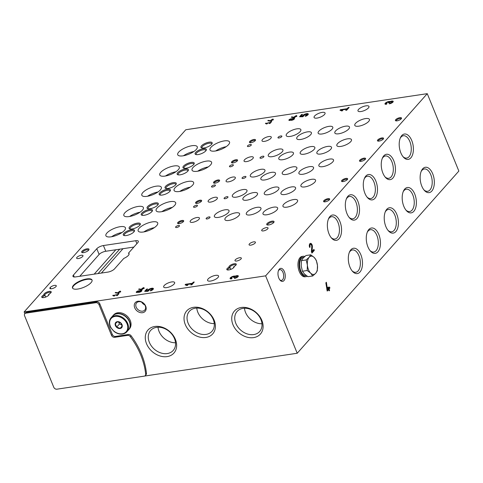 <?xml version="1.0" encoding="UTF-8"?>
<svg xmlns="http://www.w3.org/2000/svg" width="483" height="483" viewBox="0 0 483 483"><rect width="100%" height="100%" fill="white"/><g stroke="black" fill="none" stroke-linecap="round" stroke-linejoin="round"><path stroke-width="0.72" d="M24.856 313.654L24.15 311.933L185.786 129.746L427.262 93.666L265.626 275.853L297.214 353.254L144.562 376.064M427.262 93.666L458.85 171.067L297.214 353.254M278.812 278.045A6.593 3.556 -98.5 0 1 278.613 270.214A6.593 3.556 -98.5 0 1 283.509 270.027A6.593 3.556 -98.5 0 1 284.849 278.969A6.593 3.556 -98.5 0 1 280.11 280.218A6.593 3.556 -98.5 0 1 278.812 278.045M349.946 267.075A12.824 6.925 -98.5 0 1 349.559 251.848A12.824 6.925 -98.5 0 1 359.086 251.48A12.824 6.925 -98.5 0 1 361.689 268.874A12.824 6.925 -98.5 0 1 352.469 271.313A12.824 6.925 -98.5 0 1 349.946 267.075M421.78 186.106A12.824 6.925 -98.5 0 1 421.393 170.873A12.824 6.925 -98.5 0 1 430.927 170.511A12.824 6.925 -98.5 0 1 433.523 187.905A12.824 6.925 -98.5 0 1 424.303 190.338A12.824 6.925 -98.5 0 1 421.78 186.106M403.824 206.35A12.824 6.925 -98.5 0 1 403.438 191.117A12.824 6.925 -98.5 0 1 412.965 190.749A12.824 6.925 -98.5 0 1 415.567 208.149A12.824 6.925 -98.5 0 1 406.348 210.582A12.824 6.925 -98.5 0 1 403.824 206.35M385.863 226.593A12.824 6.925 -98.5 0 1 385.476 211.361A12.824 6.925 -98.5 0 1 395.003 210.993A12.824 6.925 -98.5 0 1 397.606 228.393A12.824 6.925 -98.5 0 1 388.386 230.826A12.824 6.925 -98.5 0 1 385.863 226.593M367.901 246.831A12.824 6.925 -98.5 0 1 367.521 231.605A12.824 6.925 -98.5 0 1 377.048 231.236A12.824 6.925 -98.5 0 1 379.644 248.636A12.824 6.925 -98.5 0 1 370.425 251.069A12.824 6.925 -98.5 0 1 367.901 246.831M329.008 233.838A12.824 6.925 -98.5 0 1 328.621 218.606A12.824 6.925 -98.5 0 1 338.148 218.244A12.824 6.925 -98.5 0 1 340.75 235.638A12.824 6.925 -98.5 0 1 331.531 238.077A12.824 6.925 -98.5 0 1 329.008 233.838M400.842 152.869A12.824 6.925 -98.5 0 1 400.455 137.637A12.824 6.925 -98.5 0 1 409.989 137.269A12.824 6.925 -98.5 0 1 412.585 154.669A12.824 6.925 -98.5 0 1 403.365 157.102A12.824 6.925 -98.5 0 1 400.842 152.869M382.886 173.113A12.824 6.925 -98.5 0 1 382.5 157.881A12.824 6.925 -98.5 0 1 392.027 157.512A12.824 6.925 -98.5 0 1 394.623 174.912A12.824 6.925 -98.5 0 1 385.404 177.346A12.824 6.925 -98.5 0 1 382.886 173.113M364.925 193.351A12.824 6.925 -98.5 0 1 364.538 178.124A12.824 6.925 -98.5 0 1 374.065 177.756A12.824 6.925 -98.5 0 1 376.668 195.156A12.824 6.925 -98.5 0 1 367.448 197.589A12.824 6.925 -98.5 0 1 364.925 193.351M346.963 213.595A12.824 6.925 -98.5 0 1 346.577 198.368A12.824 6.925 -98.5 0 1 356.11 198A12.824 6.925 -98.5 0 1 358.706 215.394A12.824 6.925 -98.5 0 1 349.487 217.833A12.824 6.925 -98.5 0 1 346.963 213.595M309.663 247.465L310.158 246.91A1.636 0.881 -98.5 0 1 310.611 244.507A1.636 0.881 -98.5 0 1 311.752 246.626L311.39 251.685L311.952 253.062L314.324 250.387L313.914 249.385L312.066 251.468L312.386 246.976A2.789 1.509 -98.5 0 0 310.442 243.366A2.789 1.509 -98.5 0 0 309.663 247.465M329.521 287.011L328.657 287.989L328.247 286.987L327.752 287.542L328.162 288.544L327.408 289.395L326.387 282.247L325.844 282.857L327.214 291.08L328.573 289.546L329.116 290.887L329.611 290.331L329.062 288.991L329.931 288.013L329.521 287.011M301.652 184.101A7.909 2.741 -22.2 0 0 300.915 186.106A7.909 2.741 -22.2 0 0 309.277 185.653A7.909 2.741 -22.2 0 0 315.562 180.129A7.909 2.741 -22.2 0 0 309.464 179.791A7.909 2.741 -22.2 0 0 301.652 184.101M319.613 163.858A7.909 2.741 -22.2 0 0 318.877 165.862A7.909 2.741 -22.2 0 0 327.233 165.409A7.909 2.741 -22.2 0 0 333.524 159.885A7.909 2.741 -22.2 0 0 327.42 159.553A7.909 2.741 -22.2 0 0 319.613 163.858M337.575 143.614A7.909 2.741 -22.2 0 0 336.832 145.618A7.909 2.741 -22.2 0 0 345.194 145.166A7.909 2.741 -22.2 0 0 351.479 139.641A7.909 2.741 -22.2 0 0 345.381 139.309A7.909 2.741 -22.2 0 0 337.575 143.614M355.53 123.37A7.909 2.741 -22.2 0 0 354.794 125.375A7.909 2.741 -22.2 0 0 363.156 124.922A7.909 2.741 -22.2 0 0 369.441 119.398A7.909 2.741 -22.2 0 0 363.343 119.066A7.909 2.741 -22.2 0 0 355.53 123.37M283.696 204.345A7.909 2.741 -22.2 0 0 282.953 206.35A7.909 2.741 -22.2 0 0 291.315 205.897A7.909 2.741 -22.2 0 0 297.6 200.373A7.909 2.741 -22.2 0 0 291.503 200.034A7.909 2.741 -22.2 0 0 283.696 204.345M233.072 194.347A7.909 2.741 -22.2 0 0 232.335 196.352A7.909 2.741 -22.2 0 0 240.697 195.899A7.909 2.741 -22.2 0 0 246.982 190.374A7.909 2.741 -22.2 0 0 240.884 190.042A7.909 2.741 -22.2 0 0 233.072 194.347M251.033 174.103A7.909 2.741 -22.2 0 0 250.297 176.108A7.909 2.741 -22.2 0 0 258.653 175.655A7.909 2.741 -22.2 0 0 264.944 170.131A7.909 2.741 -22.2 0 0 258.84 169.799A7.909 2.741 -22.2 0 0 251.033 174.103M268.995 153.86A7.909 2.741 -22.2 0 0 268.252 155.864A7.909 2.741 -22.2 0 0 276.614 155.411A7.909 2.741 -22.2 0 0 282.899 149.887A7.909 2.741 -22.2 0 0 276.801 149.555A7.909 2.741 -22.2 0 0 268.995 153.86M286.95 133.616A7.909 2.741 -22.2 0 0 286.214 135.62A7.909 2.741 -22.2 0 0 294.576 135.168A7.909 2.741 -22.2 0 0 300.861 129.643A7.909 2.741 -22.2 0 0 294.763 129.311A7.909 2.741 -22.2 0 0 286.95 133.616M215.116 214.591A7.909 2.741 -22.2 0 0 214.374 216.595A7.909 2.741 -22.2 0 0 222.735 216.143A7.909 2.741 -22.2 0 0 229.02 210.618A7.909 2.741 -22.2 0 0 222.923 210.28A7.909 2.741 -22.2 0 0 215.116 214.591M281.68 191.691A7.909 2.741 -22.2 0 0 280.943 193.695A7.909 2.741 -22.2 0 0 289.305 193.248A7.909 2.741 -22.2 0 0 295.59 187.718A7.909 2.741 -22.2 0 0 289.492 187.386A7.909 2.741 -22.2 0 0 281.68 191.691M299.641 171.447A7.909 2.741 -22.2 0 0 298.905 173.451A7.909 2.741 -22.2 0 0 307.26 173.005A7.909 2.741 -22.2 0 0 313.552 167.474A7.909 2.741 -22.2 0 0 307.448 167.142A7.909 2.741 -22.2 0 0 299.641 171.447M317.603 151.209A7.909 2.741 -22.2 0 0 316.86 153.214A7.909 2.741 -22.2 0 0 325.222 152.761A7.909 2.741 -22.2 0 0 331.507 147.237A7.909 2.741 -22.2 0 0 325.409 146.898A7.909 2.741 -22.2 0 0 317.603 151.209M335.558 130.965A7.909 2.741 -22.2 0 0 334.822 132.97A7.909 2.741 -22.2 0 0 343.184 132.517A7.909 2.741 -22.2 0 0 349.469 126.993A7.909 2.741 -22.2 0 0 343.371 126.661A7.909 2.741 -22.2 0 0 335.558 130.965M263.724 211.934A7.909 2.741 -22.2 0 0 262.981 213.939A7.909 2.741 -22.2 0 0 271.343 213.492A7.909 2.741 -22.2 0 0 277.634 207.962A7.909 2.741 -22.2 0 0 271.531 207.63A7.909 2.741 -22.2 0 0 263.724 211.934M243.613 197.378A7.909 2.741 -22.2 0 0 242.877 199.382A7.909 2.741 -22.2 0 0 251.238 198.936A7.909 2.741 -22.2 0 0 257.524 193.405A7.909 2.741 -22.2 0 0 251.426 193.073A7.909 2.741 -22.2 0 0 243.613 197.378M261.575 177.134A7.909 2.741 -22.2 0 0 260.838 179.139A7.909 2.741 -22.2 0 0 269.194 178.692A7.909 2.741 -22.2 0 0 275.485 173.162A7.909 2.741 -22.2 0 0 269.381 172.829A7.909 2.741 -22.2 0 0 261.575 177.134M279.536 156.89A7.909 2.741 -22.2 0 0 278.794 158.901A7.909 2.741 -22.2 0 0 287.156 158.448A7.909 2.741 -22.2 0 0 293.447 152.918A7.909 2.741 -22.2 0 0 287.343 152.586A7.909 2.741 -22.2 0 0 279.536 156.89M297.492 136.653A7.909 2.741 -22.2 0 0 296.755 138.657A7.909 2.741 -22.2 0 0 305.117 138.204A7.909 2.741 -22.2 0 0 311.402 132.68A7.909 2.741 -22.2 0 0 305.304 132.342A7.909 2.741 -22.2 0 0 297.492 136.653M225.658 217.622A7.909 2.741 -22.2 0 0 224.921 219.626A7.909 2.741 -22.2 0 0 233.277 219.179A7.909 2.741 -22.2 0 0 239.568 213.649A7.909 2.741 -22.2 0 0 233.464 213.317A7.909 2.741 -22.2 0 0 225.658 217.622M193.743 206.519A2.107 0.731 -22.2 0 0 193.55 207.056A2.107 0.731 -22.2 0 0 195.778 206.935A2.107 0.731 -22.2 0 0 197.456 205.462A2.107 0.731 -22.2 0 0 195.826 205.372A2.107 0.731 -22.2 0 0 193.743 206.519M211.705 186.275A2.107 0.731 -22.2 0 0 211.506 186.812A2.107 0.731 -22.2 0 0 213.74 186.692A2.107 0.731 -22.2 0 0 215.412 185.218A2.107 0.731 -22.2 0 0 213.788 185.128A2.107 0.731 -22.2 0 0 211.705 186.275M229.666 166.031A2.107 0.731 -22.2 0 0 229.467 166.569A2.107 0.731 -22.2 0 0 231.695 166.448A2.107 0.731 -22.2 0 0 233.374 164.975A2.107 0.731 -22.2 0 0 231.749 164.884A2.107 0.731 -22.2 0 0 229.666 166.031M247.622 145.794A2.107 0.731 -22.2 0 0 247.429 146.325A2.107 0.731 -22.2 0 0 249.657 146.204A2.107 0.731 -22.2 0 0 251.335 144.731A2.107 0.731 -22.2 0 0 249.705 144.64A2.107 0.731 -22.2 0 0 247.622 145.794M175.788 226.762A2.107 0.731 -22.2 0 0 175.589 227.3A2.107 0.731 -22.2 0 0 177.816 227.179A2.107 0.731 -22.2 0 0 179.495 225.706A2.107 0.731 -22.2 0 0 177.871 225.615A2.107 0.731 -22.2 0 0 175.788 226.762M224.281 197.964A2.107 0.731 -22.2 0 0 224.088 198.495A2.107 0.731 -22.2 0 0 226.316 198.38A2.107 0.731 -22.2 0 0 227.994 196.901A2.107 0.731 -22.2 0 0 226.364 196.816A2.107 0.731 -22.2 0 0 224.281 197.964M242.243 177.72A2.107 0.731 -22.2 0 0 242.049 178.257A2.107 0.731 -22.2 0 0 244.277 178.136A2.107 0.731 -22.2 0 0 245.95 176.663A2.107 0.731 -22.2 0 0 244.326 176.573A2.107 0.731 -22.2 0 0 242.243 177.72M260.204 157.476A2.107 0.731 -22.2 0 0 260.005 158.013A2.107 0.731 -22.2 0 0 262.233 157.893A2.107 0.731 -22.2 0 0 263.911 156.42A2.107 0.731 -22.2 0 0 262.287 156.329A2.107 0.731 -22.2 0 0 260.204 157.476M278.16 137.232A2.107 0.731 -22.2 0 0 277.966 137.77A2.107 0.731 -22.2 0 0 280.194 137.649A2.107 0.731 -22.2 0 0 281.873 136.176A2.107 0.731 -22.2 0 0 280.243 136.085A2.107 0.731 -22.2 0 0 278.16 137.232M206.326 218.207A2.107 0.731 -22.2 0 0 206.126 218.739A2.107 0.731 -22.2 0 0 208.354 218.618A2.107 0.731 -22.2 0 0 210.033 217.145A2.107 0.731 -22.2 0 0 208.408 217.06A2.107 0.731 -22.2 0 0 206.326 218.207M208.59 200.306A5.011 1.739 -22.2 0 0 208.119 201.58A5.011 1.739 -22.2 0 0 213.414 201.29A5.011 1.739 -22.2 0 0 217.398 197.795A5.011 1.739 -22.2 0 0 213.534 197.583A5.011 1.739 -22.2 0 0 208.59 200.306M226.545 180.062A5.011 1.739 -22.2 0 0 226.08 181.336A5.011 1.739 -22.2 0 0 231.375 181.047A5.011 1.739 -22.2 0 0 235.354 177.551A5.011 1.739 -22.2 0 0 231.49 177.339A5.011 1.739 -22.2 0 0 226.545 180.062M244.507 159.825A5.011 1.739 -22.2 0 0 244.042 161.093A5.011 1.739 -22.2 0 0 249.337 160.809A5.011 1.739 -22.2 0 0 253.315 157.307A5.011 1.739 -22.2 0 0 249.451 157.096A5.011 1.739 -22.2 0 0 244.507 159.825M262.468 139.581A5.011 1.739 -22.2 0 0 261.997 140.849A5.011 1.739 -22.2 0 0 267.292 140.565A5.011 1.739 -22.2 0 0 271.277 137.063A5.011 1.739 -22.2 0 0 267.413 136.852A5.011 1.739 -22.2 0 0 262.468 139.581M190.628 220.55A5.011 1.739 -22.2 0 0 190.163 221.818A5.011 1.739 -22.2 0 0 195.458 221.534A5.011 1.739 -22.2 0 0 199.437 218.032A5.011 1.739 -22.2 0 0 195.573 217.821A5.011 1.739 -22.2 0 0 190.628 220.55M265.004 191.878A7.909 2.741 -22.2 0 0 264.267 193.882A7.909 2.741 -22.2 0 0 272.629 193.435A7.909 2.741 -22.2 0 0 278.914 187.905A7.909 2.741 -22.2 0 0 272.817 187.573A7.909 2.741 -22.2 0 0 265.004 191.878M282.966 171.634A7.909 2.741 -22.2 0 0 282.229 173.639A7.909 2.741 -22.2 0 0 290.585 173.192A7.909 2.741 -22.2 0 0 296.876 167.661A7.909 2.741 -22.2 0 0 290.772 167.329A7.909 2.741 -22.2 0 0 282.966 171.634M300.927 151.39A7.909 2.741 -22.2 0 0 300.185 153.401A7.909 2.741 -22.2 0 0 308.546 152.948A7.909 2.741 -22.2 0 0 314.831 147.418A7.909 2.741 -22.2 0 0 308.734 147.086A7.909 2.741 -22.2 0 0 300.927 151.39M318.883 131.153A7.909 2.741 -22.2 0 0 318.146 133.157A7.909 2.741 -22.2 0 0 326.508 132.704A7.909 2.741 -22.2 0 0 332.793 127.18A7.909 2.741 -22.2 0 0 326.695 126.842A7.909 2.741 -22.2 0 0 318.883 131.153M247.048 212.122A7.909 2.741 -22.2 0 0 246.306 214.126A7.909 2.741 -22.2 0 0 254.668 213.673A7.909 2.741 -22.2 0 0 260.959 208.149A7.909 2.741 -22.2 0 0 254.855 207.817A7.909 2.741 -22.2 0 0 247.048 212.122M390.077 101.551A2.886 1.002 157.8 0 0 386.865 102.13A2.886 1.002 157.8 0 0 384.981 103.966A2.886 1.002 157.8 0 0 386.424 104.262L386.998 103.616A1.54 0.531 157.8 0 1 386.231 103.459A1.54 0.531 157.8 0 1 386.817 102.704A1.54 0.531 157.8 0 1 388.308 102.136A1.153 0.398 157.8 0 1 388.887 102.257A1.153 0.398 157.8 0 1 388.779 102.547L388.453 102.915L389.739 102.408A1.153 0.398 157.8 0 1 391.194 101.708A1.54 0.531 157.8 0 1 391.967 101.865A1.54 0.531 157.8 0 1 391.375 102.619A1.54 0.531 157.8 0 1 389.884 103.187L389.31 103.833A2.886 1.002 157.8 0 0 392.105 102.764A2.886 1.002 157.8 0 0 393.21 101.358A2.886 1.002 157.8 0 0 390.077 101.551L390.27 102.022M296.568 116.488L296.906 116.107L296.031 116.234L296.622 115.564L294.715 116.433L294.376 116.814L295.035 116.717L294.515 117.297L291.678 116.85L291.303 117.272L294.286 117.737L295.693 116.614L296.568 116.488M290.669 120.152A1.715 0.592 157.8 0 1 288.894 120.237A1.715 0.592 157.8 0 1 289.969 119.168A1.715 0.592 157.8 0 1 291.883 118.788A2.107 0.731 157.8 0 1 294.521 118.48A2.107 0.731 157.8 0 1 292.97 119.899A2.107 0.731 157.8 0 1 290.669 120.152M269.997 123.473L271.675 121.577L270.347 122.434L265.402 123.503L266.701 124.016L267.238 123.714L266.338 123.358L270.009 122.815L269.339 123.57L269.997 123.473M235.179 276.149A2.886 1.002 157.8 0 0 231.961 276.729A2.886 1.002 157.8 0 0 230.083 278.564A2.886 1.002 157.8 0 0 231.526 278.86L232.1 278.214A1.54 0.531 157.8 0 1 231.327 278.057A1.54 0.531 157.8 0 1 231.918 277.302A1.54 0.531 157.8 0 1 233.41 276.735A1.153 0.398 157.8 0 1 233.989 276.85A1.153 0.398 157.8 0 1 233.881 277.145L233.549 277.514L234.515 277.369L234.841 277A1.153 0.398 157.8 0 1 236.296 276.3A1.54 0.531 157.8 0 1 237.062 276.457A1.54 0.531 157.8 0 1 236.477 277.212A1.54 0.531 157.8 0 1 234.986 277.779L234.412 278.425A2.886 1.002 157.8 0 0 237.207 277.363A2.886 1.002 157.8 0 0 238.312 275.95A2.886 1.002 157.8 0 0 235.179 276.149L235.372 276.614M143.916 288.55L144.254 288.17L143.373 288.303L143.97 287.633L143.312 287.729L142.056 288.496L141.718 288.876L142.376 288.78L141.863 289.359L139.019 288.919L138.651 289.335L142.105 289.734L143.034 288.683L143.916 288.55M138.011 292.221A1.715 0.592 157.8 0 1 136.242 292.3A1.715 0.592 157.8 0 1 137.317 291.231A1.715 0.592 157.8 0 1 139.225 290.851A2.107 0.731 157.8 0 1 141.869 290.549A2.107 0.731 157.8 0 1 140.318 291.967A2.107 0.731 157.8 0 1 138.011 292.221M117.339 295.542L119.023 293.64L117.689 294.497L112.744 295.566L114.048 296.085L114.58 295.783L113.686 295.427L117.357 294.878L116.681 295.638L117.339 295.542M345.985 178.408A3.296 1.141 -22.2 0 0 342.356 179.93A3.296 1.141 -22.2 0 0 341.91 181.536A3.296 1.141 -22.2 0 0 345.013 181.047A3.296 1.141 -22.2 0 0 347.579 179.223A3.296 1.141 -22.2 0 0 345.985 178.408M363.947 158.164A3.296 1.141 -22.2 0 0 360.312 159.686A3.296 1.141 -22.2 0 0 359.865 161.298A3.296 1.141 -22.2 0 0 362.975 160.803A3.296 1.141 -22.2 0 0 365.54 158.979A3.296 1.141 -22.2 0 0 363.947 158.164M381.908 137.921A3.296 1.141 -22.2 0 0 378.274 139.448A3.296 1.141 -22.2 0 0 377.827 141.054A3.296 1.141 -22.2 0 0 380.936 140.559A3.296 1.141 -22.2 0 0 383.496 138.736A3.296 1.141 -22.2 0 0 381.908 137.921M399.864 117.677A3.296 1.141 -22.2 0 0 396.235 119.204A3.296 1.141 -22.2 0 0 395.788 120.81A3.296 1.141 -22.2 0 0 398.892 120.321A3.296 1.141 -22.2 0 0 401.458 118.492A3.296 1.141 -22.2 0 0 399.864 117.677M328.029 198.652A3.296 1.141 -22.2 0 0 324.395 200.173A3.296 1.141 -22.2 0 0 323.948 201.779A3.296 1.141 -22.2 0 0 327.057 201.29A3.296 1.141 -22.2 0 0 329.617 199.467A3.296 1.141 -22.2 0 0 328.029 198.652M200.004 200.216A3.296 1.141 -22.2 0 0 196.37 201.743A3.296 1.141 -22.2 0 0 195.923 203.349A3.296 1.141 -22.2 0 0 199.032 202.86A3.296 1.141 -22.2 0 0 201.592 201.031A3.296 1.141 -22.2 0 0 200.004 200.216M217.96 179.978A3.296 1.141 -22.2 0 0 214.331 181.499A3.296 1.141 -22.2 0 0 213.884 183.105A3.296 1.141 -22.2 0 0 216.988 182.616A3.296 1.141 -22.2 0 0 219.554 180.793A3.296 1.141 -22.2 0 0 217.96 179.978M235.921 159.734A3.296 1.141 -22.2 0 0 232.287 161.256A3.296 1.141 -22.2 0 0 231.84 162.862A3.296 1.141 -22.2 0 0 234.949 162.373A3.296 1.141 -22.2 0 0 237.515 160.549A3.296 1.141 -22.2 0 0 235.921 159.734M253.883 139.49A3.296 1.141 -22.2 0 0 250.248 141.012A3.296 1.141 -22.2 0 0 249.802 142.618A3.296 1.141 -22.2 0 0 252.911 142.129A3.296 1.141 -22.2 0 0 255.471 140.305A3.296 1.141 -22.2 0 0 253.883 139.49M182.043 220.459A3.296 1.141 -22.2 0 0 178.408 221.987A3.296 1.141 -22.2 0 0 177.961 223.593A3.296 1.141 -22.2 0 0 181.071 223.098A3.296 1.141 -22.2 0 0 183.637 221.274A3.296 1.141 -22.2 0 0 182.043 220.459M155.254 202.896A6.062 2.101 -22.2 0 0 148.571 205.698A6.062 2.101 -22.2 0 0 147.75 208.656A6.062 2.101 -22.2 0 0 153.467 207.756A6.062 2.101 -22.2 0 0 158.183 204.4A6.062 2.101 -22.2 0 0 155.254 202.896M173.216 182.652A6.062 2.101 -22.2 0 0 166.532 185.454A6.062 2.101 -22.2 0 0 165.711 188.412A6.062 2.101 -22.2 0 0 171.429 187.513A6.062 2.101 -22.2 0 0 176.144 184.156A6.062 2.101 -22.2 0 0 173.216 182.652M191.171 162.415A6.062 2.101 -22.2 0 0 184.494 165.216A6.062 2.101 -22.2 0 0 183.667 168.169A6.062 2.101 -22.2 0 0 189.384 167.269A6.062 2.101 -22.2 0 0 194.106 163.912A6.062 2.101 -22.2 0 0 191.171 162.415M209.133 142.171A6.062 2.101 -22.2 0 0 202.449 144.972A6.062 2.101 -22.2 0 0 201.628 147.925A6.062 2.101 -22.2 0 0 207.346 147.025A6.062 2.101 -22.2 0 0 212.061 143.668A6.062 2.101 -22.2 0 0 209.133 142.171M137.293 223.14A6.062 2.101 -22.2 0 0 130.615 225.941A6.062 2.101 -22.2 0 0 129.788 228.9A6.062 2.101 -22.2 0 0 135.506 227.994A6.062 2.101 -22.2 0 0 140.227 224.643A6.062 2.101 -22.2 0 0 137.293 223.14M149.416 209.477A6.062 2.101 -22.2 0 0 142.733 212.279A6.062 2.101 -22.2 0 0 141.911 215.237A6.062 2.101 -22.2 0 0 147.629 214.331A6.062 2.101 -22.2 0 0 152.35 210.974A6.062 2.101 -22.2 0 0 149.416 209.477M167.378 189.233A6.062 2.101 -22.2 0 0 160.694 192.035A6.062 2.101 -22.2 0 0 159.873 194.993A6.062 2.101 -22.2 0 0 165.591 194.088A6.062 2.101 -22.2 0 0 170.306 190.731A6.062 2.101 -22.2 0 0 167.378 189.233M185.339 168.99A6.062 2.101 -22.2 0 0 178.656 171.791A6.062 2.101 -22.2 0 0 177.829 174.749A6.062 2.101 -22.2 0 0 183.552 173.844A6.062 2.101 -22.2 0 0 188.267 170.493A6.062 2.101 -22.2 0 0 185.339 168.99M203.295 148.746A6.062 2.101 -22.2 0 0 196.611 151.547A6.062 2.101 -22.2 0 0 195.79 154.506A6.062 2.101 -22.2 0 0 201.508 153.606A6.062 2.101 -22.2 0 0 206.229 150.249A6.062 2.101 -22.2 0 0 203.295 148.746M131.461 229.721A6.062 2.101 -22.2 0 0 124.777 232.522A6.062 2.101 -22.2 0 0 123.95 235.481A6.062 2.101 -22.2 0 0 129.673 234.575A6.062 2.101 -22.2 0 0 134.389 231.218A6.062 2.101 -22.2 0 0 131.461 229.721M157.108 207.998A10.548 3.653 -22.2 0 0 156.124 210.673A10.548 3.653 -22.2 0 0 165.355 210.775A10.548 3.653 -22.2 0 0 175.45 204.285A10.548 3.653 -22.2 0 0 175.655 202.703A10.548 3.653 -22.2 0 0 167.523 202.256A10.548 3.653 -22.2 0 0 157.108 207.998M175.069 187.754A10.548 3.653 -22.2 0 0 174.085 190.429A10.548 3.653 -22.2 0 0 183.317 190.531A10.548 3.653 -22.2 0 0 193.411 184.041A10.548 3.653 -22.2 0 0 193.617 182.459A10.548 3.653 -22.2 0 0 185.478 182.013A10.548 3.653 -22.2 0 0 175.069 187.754M193.031 167.51A10.548 3.653 -22.2 0 0 192.047 170.185A10.548 3.653 -22.2 0 0 201.278 170.294A10.548 3.653 -22.2 0 0 211.367 163.797A10.548 3.653 -22.2 0 0 211.572 162.216A10.548 3.653 -22.2 0 0 203.44 161.775A10.548 3.653 -22.2 0 0 193.031 167.51M210.986 147.273A10.548 3.653 -22.2 0 0 210.002 149.941A10.548 3.653 -22.2 0 0 219.234 150.05A10.548 3.653 -22.2 0 0 229.328 143.554A10.548 3.653 -22.2 0 0 229.534 141.972A10.548 3.653 -22.2 0 0 221.401 141.531A10.548 3.653 -22.2 0 0 210.986 147.273M139.152 228.242A10.548 3.653 -22.2 0 0 138.168 230.916A10.548 3.653 -22.2 0 0 147.4 231.019A10.548 3.653 -22.2 0 0 157.488 224.529A10.548 3.653 -22.2 0 0 157.693 222.947A10.548 3.653 -22.2 0 0 149.561 222.5A10.548 3.653 -22.2 0 0 139.152 228.242M124.837 212.822A10.548 3.653 -22.2 0 0 123.853 215.49A10.548 3.653 -22.2 0 0 134.999 214.893A10.548 3.653 -22.2 0 0 143.385 207.521A10.548 3.653 -22.2 0 0 136.327 206.796A10.548 3.653 -22.2 0 0 126.057 211.663A10.548 3.653 -22.2 0 0 124.837 212.822M142.799 192.578A10.548 3.653 -22.2 0 0 141.815 195.253A10.548 3.653 -22.2 0 0 152.96 194.649A10.548 3.653 -22.2 0 0 161.346 187.277A10.548 3.653 -22.2 0 0 154.288 186.553A10.548 3.653 -22.2 0 0 144.019 191.419A10.548 3.653 -22.2 0 0 142.799 192.578M160.761 172.334A10.548 3.653 -22.2 0 0 159.776 175.009A10.548 3.653 -22.2 0 0 170.922 174.405A10.548 3.653 -22.2 0 0 179.302 167.04A10.548 3.653 -22.2 0 0 172.244 166.309A10.548 3.653 -22.2 0 0 161.974 171.175A10.548 3.653 -22.2 0 0 160.761 172.334M178.716 152.091A10.548 3.653 -22.2 0 0 177.732 154.765A10.548 3.653 -22.2 0 0 188.877 154.162A10.548 3.653 -22.2 0 0 197.263 146.796A10.548 3.653 -22.2 0 0 190.205 146.065A10.548 3.653 -22.2 0 0 179.936 150.931A10.548 3.653 -22.2 0 0 178.716 152.091M106.882 233.066A10.548 3.653 -22.2 0 0 105.898 235.734A10.548 3.653 -22.2 0 0 117.043 235.136A10.548 3.653 -22.2 0 0 125.423 227.765A10.548 3.653 -22.2 0 0 118.371 227.04A10.548 3.653 -22.2 0 0 108.095 231.906A10.548 3.653 -22.2 0 0 106.882 233.066M164.22 285.519A5.935 2.059 -22.2 0 0 163.671 287.023A5.935 2.059 -22.2 0 0 169.938 286.685A5.935 2.059 -22.2 0 0 174.653 282.537A5.935 2.059 -22.2 0 0 171.688 281.933A5.935 2.059 -22.2 0 0 164.22 285.519M358.537 109.424A5.935 2.059 -22.2 0 0 357.981 110.927A5.935 2.059 -22.2 0 0 364.254 110.589A5.935 2.059 -22.2 0 0 368.97 106.441A5.935 2.059 -22.2 0 0 365.999 105.837A5.935 2.059 -22.2 0 0 358.537 109.424M314.632 115.98A5.935 2.059 -22.2 0 0 314.077 117.484A5.935 2.059 -22.2 0 0 320.35 117.146A5.935 2.059 -22.2 0 0 325.065 113.004A5.935 2.059 -22.2 0 0 322.095 112.394A5.935 2.059 -22.2 0 0 314.632 115.98M208.125 278.957A5.935 2.059 -22.2 0 0 207.575 280.46A5.935 2.059 -22.2 0 0 213.842 280.122A5.935 2.059 -22.2 0 0 218.558 275.98A5.935 2.059 -22.2 0 0 215.593 275.37A5.935 2.059 -22.2 0 0 208.125 278.957M43.929 294.871A3.955 1.371 157.8 0 1 47.588 291.81A3.955 1.371 157.8 0 1 51.138 292.372A3.955 1.371 157.8 0 1 49.025 294.111A3.955 1.371 157.8 0 1 49.006 294.775A3.955 1.371 157.8 0 1 45.927 296.96A3.955 1.371 157.8 0 1 42.196 297.552A3.955 1.371 157.8 0 1 43.929 294.871L45.016 295.367A3.242 1.123 157.8 0 1 44.792 295.137A3.242 1.123 157.8 0 1 47.37 292.867A3.242 1.123 157.8 0 1 50.8 292.686A3.242 1.123 157.8 0 1 50.824 292.807M228.99 267.226A3.955 1.371 157.8 0 1 232.649 264.159A3.955 1.371 157.8 0 1 236.199 264.72A3.955 1.371 157.8 0 1 234.086 266.465A3.955 1.371 157.8 0 1 234.062 267.129A3.955 1.371 157.8 0 1 230.989 269.315A3.955 1.371 157.8 0 1 227.258 269.906A3.955 1.371 157.8 0 1 228.99 267.226L230.077 267.721A3.242 1.123 157.8 0 1 229.854 267.485A3.242 1.123 157.8 0 1 232.432 265.221A3.242 1.123 157.8 0 1 235.855 265.034A3.242 1.123 157.8 0 1 235.885 265.161M83.631 252.615A3.955 1.371 157.8 0 1 82.104 252.573A3.955 1.371 157.8 0 1 84.797 249.445A3.955 1.371 157.8 0 1 88.908 249.796A3.955 1.371 157.8 0 1 83.631 252.615M268.693 224.969A3.955 1.371 157.8 0 1 267.159 224.927A3.955 1.371 157.8 0 1 269.858 221.8A3.955 1.371 157.8 0 1 273.97 222.15A3.955 1.371 157.8 0 1 268.693 224.969M235.306 259.806A3.429 1.189 -22.2 0 0 234.986 260.675A3.429 1.189 -22.2 0 0 238.608 260.482A3.429 1.189 -22.2 0 0 241.331 258.085A3.429 1.189 -22.2 0 0 238.687 257.94A3.429 1.189 -22.2 0 0 235.306 259.806M262.021 229.697A3.429 1.189 -22.2 0 0 261.701 230.566A3.429 1.189 -22.2 0 0 265.324 230.367A3.429 1.189 -22.2 0 0 268.047 227.976A3.429 1.189 -22.2 0 0 265.402 227.831A3.429 1.189 -22.2 0 0 262.021 229.697M249.391 243.927A3.429 1.189 -22.2 0 0 249.071 244.796A3.429 1.189 -22.2 0 0 252.694 244.603A3.429 1.189 -22.2 0 0 255.416 242.206A3.429 1.189 -22.2 0 0 252.778 242.061A3.429 1.189 -22.2 0 0 249.391 243.927M76.96 257.342A3.429 1.189 -22.2 0 0 76.64 258.212A3.429 1.189 -22.2 0 0 80.263 258.019A3.429 1.189 -22.2 0 0 82.985 255.622A3.429 1.189 -22.2 0 0 80.341 255.477A3.429 1.189 -22.2 0 0 76.96 257.342M50.22 287.488A3.429 1.189 -22.2 0 0 49.87 288.387A3.429 1.189 -22.2 0 0 52.544 288.52A3.429 1.189 -22.2 0 0 55.925 286.63A3.429 1.189 -22.2 0 0 56.276 285.731A3.429 1.189 -22.2 0 0 53.601 285.598A3.429 1.189 -22.2 0 0 50.22 287.488L50.751 288.786M73.482 285.296A10.548 3.653 -22.2 0 0 72.498 287.971A10.548 3.653 -22.2 0 0 83.65 287.373A10.548 3.653 -22.2 0 0 92.03 280.001A10.548 3.653 -22.2 0 0 83.897 279.56A10.548 3.653 -22.2 0 0 73.482 285.296M123.787 258.435A7.251 2.512 -22.2 0 0 129.039 253.587A7.251 2.512 -22.2 0 0 128.55 253.068L137.842 242.593A5.271 1.829 -22.2 0 0 138.331 241.259A5.271 1.829 -22.2 0 0 135.699 240.721L103.428 245.539A5.271 1.829 -22.2 0 0 96.793 248.727L73.44 275.044A5.271 1.829 -22.2 0 0 72.951 276.379A5.271 1.829 -22.2 0 0 75.59 276.916L107.86 272.098A5.271 1.829 -22.2 0 0 114.495 268.91L123.787 258.435M24.15 311.933L265.626 275.853M120.424 292.058L120.762 291.678L119.887 291.81L120.478 291.14L119.82 291.237L118.232 292.39L118.89 292.287L118.371 292.873L115.534 292.426L115.159 292.843L118.142 293.314L119.549 292.191L120.424 292.058M150.316 290.386L150.527 290.917A3.176 1.099 157.8 0 0 153.383 288.568A3.176 1.099 157.8 0 0 150.291 288.647A3.176 1.099 157.8 0 0 147.472 290.772L145.999 290.778L147.587 288.997L146.621 289.142L144.659 291.358L147.828 291.334L149.048 290.404A1.54 0.531 157.8 0 1 149.018 290.349A1.54 0.531 157.8 0 1 150.237 289.275A1.54 0.531 157.8 0 1 151.867 289.19A1.54 0.531 157.8 0 1 150.316 290.386L150.533 290.917M191.811 284.789L194.269 282.024L193.309 282.163L192.325 283.273L185.593 284.276L185.104 284.831L186.999 285.586L187.784 285.145L186.474 284.626L191.829 283.829L190.851 284.934L191.811 284.789M273.082 119.995L273.42 119.615L272.539 119.748L273.137 119.078L272.478 119.174L270.885 120.321L271.543 120.225L271.029 120.804L268.186 120.358L267.817 120.78L270.794 121.245L272.201 120.128L273.082 119.995M305.214 115.787L305.431 116.318A3.176 1.099 157.8 0 0 308.281 113.976A3.176 1.099 157.8 0 0 305.19 114.054A3.176 1.099 157.8 0 0 302.376 116.174L300.903 116.186L302.485 114.399L301.525 114.543L299.557 116.759L302.732 116.741L303.946 115.805A1.54 0.531 157.8 0 1 303.916 115.757A1.54 0.531 157.8 0 1 305.141 114.682A1.54 0.531 157.8 0 1 306.765 114.592A1.54 0.531 157.8 0 1 305.214 115.787L305.431 116.318M346.709 110.196L349.167 107.425L348.207 107.57L347.223 108.675L340.491 109.683L340.002 110.239L341.904 110.987L342.682 110.553L341.372 110.033L346.734 109.23L345.75 110.341L346.709 110.196M48.62 295.294L48.445 294.853L49.025 294.111M42.727 297.649A3.242 1.123 157.8 0 1 42.661 297.54A3.242 1.123 157.8 0 1 45.016 295.367L45.704 297.051M233.681 267.642L233.5 267.208L234.086 266.465M227.789 269.997A3.242 1.123 157.8 0 1 227.722 269.888A3.242 1.123 157.8 0 1 230.077 267.721L230.765 269.405M119.706 249.186L98.079 273.559M56.535 389.213L55.617 389.032M111.531 335.347A2.638 2.023 41.6 0 0 114.664 337.309L127.603 335.377A2.638 2.023 41.6 0 1 130.356 336.669A72.51 55.63 41.6 0 1 145.679 374.216A2.638 2.023 41.6 0 1 145.274 375.599A2.638 2.023 41.6 0 1 144.236 376.142L56.879 389.189A2.638 2.023 41.6 0 1 53.746 387.227L24.591 315.779A2.638 2.023 41.6 0 1 24.814 313.702A2.638 2.023 41.6 0 1 25.853 313.165L95.882 302.702A2.638 2.023 41.6 0 1 99.009 304.664L111.531 335.347L112.31 334.478L99.782 303.789A2.638 2.023 41.6 0 0 96.654 301.827L26.625 312.29A2.638 2.023 41.6 0 0 25.587 312.827L24.814 313.702M161.847 211.675A10.548 3.653 157.8 0 1 172.268 207.424M143.892 231.918A10.548 3.653 157.8 0 1 154.306 227.668M111.621 236.736A10.548 3.653 157.8 0 1 122.036 232.486M129.583 216.499A10.548 3.653 157.8 0 1 139.998 212.242M147.538 196.255A10.548 3.653 157.8 0 1 157.953 192.005M165.5 176.011A10.548 3.653 157.8 0 1 175.915 171.761M183.455 155.768A10.548 3.653 157.8 0 1 193.876 151.517M215.726 150.944A10.548 3.653 157.8 0 1 226.147 146.693M197.77 171.187A10.548 3.653 157.8 0 1 208.185 166.937M179.809 191.431A10.548 3.653 157.8 0 1 190.224 187.181M79.749 276.294L99.124 254.45A5.271 1.829 157.8 0 1 105.765 251.269L133.876 247.067M115.817 249.765L94.191 274.139M122.996 248.691L101.37 273.064M134.727 307.804A6.593 5.059 41.6 0 1 140.933 301.615A6.593 5.059 41.6 0 1 144.985 311.529A6.593 5.059 41.6 0 1 134.727 307.804M146.518 343.697A17.346 13.307 41.6 0 1 162.856 327.42A17.346 13.307 41.6 0 1 173.5 353.508A17.346 13.307 41.6 0 1 146.518 343.697M185.279 324.546A17.346 13.307 41.6 0 1 201.616 308.263A17.346 13.307 41.6 0 1 212.266 334.357A17.346 13.307 41.6 0 1 185.279 324.546M232.975 324.709A17.346 13.307 41.6 0 1 249.313 308.426A17.346 13.307 41.6 0 1 259.963 334.52A17.346 13.307 41.6 0 1 232.975 324.709M114.664 337.309L115.437 336.44A2.638 2.023 41.6 0 1 112.31 334.478M115.437 336.44L128.375 334.502A2.638 2.023 41.6 0 1 131.128 335.8A72.51 55.63 41.6 0 1 146.452 373.347A2.638 2.023 41.6 0 1 146.053 374.723L145.274 375.599M129.052 254.299L128.55 253.068M92.102 280.243A10.548 3.653 -22.2 0 0 83.752 280.11A10.548 3.653 -22.2 0 0 73.67 285.755A10.548 3.653 -22.2 0 0 72.619 288.194M267.691 225.024A3.242 1.123 157.8 0 1 267.624 224.915A3.242 1.123 157.8 0 1 270.202 222.651A3.242 1.123 157.8 0 1 273.626 222.464A3.242 1.123 157.8 0 1 273.656 222.591M82.629 252.669A3.242 1.123 157.8 0 1 82.563 252.561A3.242 1.123 157.8 0 1 85.141 250.297A3.242 1.123 157.8 0 1 88.57 250.109A3.242 1.123 157.8 0 1 88.594 250.236M233.5 267.208A3.242 1.123 157.8 0 1 233.724 267.443A3.242 1.123 157.8 0 1 233.754 267.564M48.445 294.853A3.242 1.123 157.8 0 1 48.662 295.089A3.242 1.123 157.8 0 1 48.692 295.216M134.081 231.689A5.271 1.829 -22.2 0 0 134.039 231.327A5.271 1.829 -22.2 0 0 131.4 230.789A5.271 1.829 -22.2 0 0 126.292 232.734A5.271 1.829 -22.2 0 0 124.276 235.312A5.271 1.829 -22.2 0 0 124.499 235.601M205.921 150.72A5.271 1.829 -22.2 0 0 205.879 150.352A5.271 1.829 -22.2 0 0 203.24 149.815A5.271 1.829 -22.2 0 0 198.133 151.759A5.271 1.829 -22.2 0 0 196.11 154.337A5.271 1.829 -22.2 0 0 196.339 154.626M187.959 170.964A5.271 1.829 -22.2 0 0 187.917 170.596A5.271 1.829 -22.2 0 0 185.279 170.058A5.271 1.829 -22.2 0 0 180.171 172.002A5.271 1.829 -22.2 0 0 178.155 174.58A5.271 1.829 -22.2 0 0 178.378 174.87M169.998 191.208A5.271 1.829 -22.2 0 0 169.962 190.839A5.271 1.829 -22.2 0 0 167.323 190.302A5.271 1.829 -22.2 0 0 162.216 192.246A5.271 1.829 -22.2 0 0 160.193 194.824A5.271 1.829 -22.2 0 0 160.422 195.114M152.042 211.445A5.271 1.829 -22.2 0 0 152 211.083A5.271 1.829 -22.2 0 0 149.362 210.546A5.271 1.829 -22.2 0 0 144.254 212.49A5.271 1.829 -22.2 0 0 142.237 215.068A5.271 1.829 -22.2 0 0 142.461 215.358M139.919 225.114A5.271 1.829 -22.2 0 0 139.877 224.746A5.271 1.829 -22.2 0 0 137.238 224.209A5.271 1.829 -22.2 0 0 132.131 226.153A5.271 1.829 -22.2 0 0 130.114 228.731A5.271 1.829 -22.2 0 0 130.338 229.02M211.753 144.139A5.271 1.829 -22.2 0 0 211.717 143.771A5.271 1.829 -22.2 0 0 209.079 143.234A5.271 1.829 -22.2 0 0 203.971 145.184A5.271 1.829 -22.2 0 0 201.948 147.756A5.271 1.829 -22.2 0 0 202.178 148.052M193.798 164.383A5.271 1.829 -22.2 0 0 193.755 164.015A5.271 1.829 -22.2 0 0 191.117 163.477A5.271 1.829 -22.2 0 0 186.009 165.428A5.271 1.829 -22.2 0 0 183.993 167.999A5.271 1.829 -22.2 0 0 184.216 168.289M175.836 184.627A5.271 1.829 -22.2 0 0 175.794 184.258A5.271 1.829 -22.2 0 0 173.156 183.721A5.271 1.829 -22.2 0 0 168.054 185.671A5.271 1.829 -22.2 0 0 166.031 188.243A5.271 1.829 -22.2 0 0 166.261 188.533M157.881 204.87A5.271 1.829 -22.2 0 0 157.838 204.502A5.271 1.829 -22.2 0 0 155.2 203.965A5.271 1.829 -22.2 0 0 150.092 205.909A5.271 1.829 -22.2 0 0 148.07 208.487A5.271 1.829 -22.2 0 0 148.299 208.777M183.347 221.673A2.657 0.918 -22.2 0 0 183.323 221.6A2.657 0.918 -22.2 0 0 181.994 221.329A2.657 0.918 -22.2 0 0 179.428 222.307A2.657 0.918 -22.2 0 0 178.408 223.605A2.657 0.918 -22.2 0 0 178.45 223.671M255.181 140.704A2.657 0.918 -22.2 0 0 255.163 140.625A2.657 0.918 -22.2 0 0 253.835 140.354A2.657 0.918 -22.2 0 0 251.263 141.338A2.657 0.918 -22.2 0 0 250.248 142.63A2.657 0.918 -22.2 0 0 250.291 142.702M237.225 160.948A2.657 0.918 -22.2 0 0 237.201 160.869A2.657 0.918 -22.2 0 0 235.873 160.597A2.657 0.918 -22.2 0 0 233.307 161.576A2.657 0.918 -22.2 0 0 232.287 162.874A2.657 0.918 -22.2 0 0 232.329 162.946M219.264 181.191A2.657 0.918 -22.2 0 0 219.246 181.113A2.657 0.918 -22.2 0 0 217.918 180.841A2.657 0.918 -22.2 0 0 215.346 181.819A2.657 0.918 -22.2 0 0 214.331 183.117A2.657 0.918 -22.2 0 0 214.367 183.19M201.302 201.435A2.657 0.918 -22.2 0 0 201.284 201.357A2.657 0.918 -22.2 0 0 199.956 201.085A2.657 0.918 -22.2 0 0 197.384 202.063A2.657 0.918 -22.2 0 0 196.37 203.361A2.657 0.918 -22.2 0 0 196.412 203.428M329.328 199.865A2.657 0.918 -22.2 0 0 329.309 199.787A2.657 0.918 -22.2 0 0 327.981 199.515A2.657 0.918 -22.2 0 0 325.409 200.499A2.657 0.918 -22.2 0 0 324.395 201.791A2.657 0.918 -22.2 0 0 324.431 201.864M401.168 118.896A2.657 0.918 -22.2 0 0 401.15 118.818A2.657 0.918 -22.2 0 0 399.821 118.546A2.657 0.918 -22.2 0 0 397.249 119.524A2.657 0.918 -22.2 0 0 396.235 120.822A2.657 0.918 -22.2 0 0 396.271 120.889M383.206 139.134A2.657 0.918 -22.2 0 0 383.188 139.062A2.657 0.918 -22.2 0 0 381.86 138.79A2.657 0.918 -22.2 0 0 379.288 139.768A2.657 0.918 -22.2 0 0 378.274 141.066A2.657 0.918 -22.2 0 0 378.31 141.133M365.251 159.378A2.657 0.918 -22.2 0 0 365.226 159.299A2.657 0.918 -22.2 0 0 363.898 159.034A2.657 0.918 -22.2 0 0 361.332 160.012A2.657 0.918 -22.2 0 0 360.312 161.31A2.657 0.918 -22.2 0 0 360.354 161.376M347.289 179.622A2.657 0.918 -22.2 0 0 347.271 179.543A2.657 0.918 -22.2 0 0 345.943 179.271A2.657 0.918 -22.2 0 0 343.371 180.256A2.657 0.918 -22.2 0 0 342.356 181.548A2.657 0.918 -22.2 0 0 342.393 181.62M235.819 323.344A15.088 11.574 41.6 0 1 237.093 311.457A15.088 11.574 41.6 0 1 256.062 312.809A15.088 11.574 41.6 0 1 259.667 331.483A15.088 11.574 41.6 0 1 247.048 333.868A15.088 11.574 41.6 0 1 235.819 323.344M261.985 323.761A15.088 11.574 41.6 0 1 245.521 312.41A15.088 11.574 41.6 0 1 244.476 308.232M188.122 323.181A15.088 11.574 41.6 0 1 189.396 311.293A15.088 11.574 41.6 0 1 208.366 312.646A15.088 11.574 41.6 0 1 211.971 331.32A15.088 11.574 41.6 0 1 199.352 333.705A15.088 11.574 41.6 0 1 188.122 323.181M214.289 323.598A15.088 11.574 41.6 0 1 197.825 312.247A15.088 11.574 41.6 0 1 196.78 308.069M149.356 342.338A15.088 11.574 41.6 0 1 150.63 330.444A15.088 11.574 41.6 0 1 169.599 331.803A15.088 11.574 41.6 0 1 173.204 350.471A15.088 11.574 41.6 0 1 160.585 352.862A15.088 11.574 41.6 0 1 149.356 342.338M175.522 342.755A15.088 11.574 41.6 0 1 159.058 331.398A15.088 11.574 41.6 0 1 158.019 327.226M136.164 307.11A5.452 4.184 41.6 0 1 136.623 302.817A5.452 4.184 41.6 0 1 143.475 303.306A5.452 4.184 41.6 0 1 144.779 310.05A5.452 4.184 41.6 0 1 140.221 310.913A5.452 4.184 41.6 0 1 136.164 307.11M144.828 304.93A5.452 4.184 41.6 0 1 141.7 302.159M278.407 270.74A5.452 2.94 -98.5 0 1 279.862 269.635A5.452 2.94 -98.5 0 1 283.575 274.586A5.452 2.94 -98.5 0 1 281.474 280.412A5.452 2.94 -98.5 0 1 279.76 279.778M349.275 252.531A11.296 6.098 -98.5 0 1 352.457 249.946A11.296 6.098 -98.5 0 1 360.155 260.21A11.296 6.098 -98.5 0 1 355.796 272.285A11.296 6.098 -98.5 0 1 351.998 270.74M421.116 171.556A11.296 6.098 -98.5 0 1 424.297 168.972A11.296 6.098 -98.5 0 1 431.995 179.241A11.296 6.098 -98.5 0 1 427.636 191.31A11.296 6.098 -98.5 0 1 423.832 189.771M403.154 191.799A11.296 6.098 -98.5 0 1 406.336 189.215A11.296 6.098 -98.5 0 1 414.034 199.485A11.296 6.098 -98.5 0 1 409.675 211.554A11.296 6.098 -98.5 0 1 405.877 210.014M385.192 212.043A11.296 6.098 -98.5 0 1 388.38 209.459A11.296 6.098 -98.5 0 1 396.078 219.729A11.296 6.098 -98.5 0 1 391.713 231.798A11.296 6.098 -98.5 0 1 387.915 230.258M367.237 232.287A11.296 6.098 -98.5 0 1 370.419 229.703A11.296 6.098 -98.5 0 1 378.117 239.973A11.296 6.098 -98.5 0 1 373.757 252.041A11.296 6.098 -98.5 0 1 369.96 250.502M328.337 219.288A11.296 6.098 -98.5 0 1 331.519 216.71A11.296 6.098 -98.5 0 1 339.217 226.974A11.296 6.098 -98.5 0 1 334.858 239.049A11.296 6.098 -98.5 0 1 331.06 237.503M400.178 138.319A11.296 6.098 -98.5 0 1 403.359 135.735A11.296 6.098 -98.5 0 1 411.057 146.005A11.296 6.098 -98.5 0 1 406.698 158.074A11.296 6.098 -98.5 0 1 402.894 156.534M382.216 158.563A11.296 6.098 -98.5 0 1 385.398 155.979A11.296 6.098 -98.5 0 1 393.096 166.249A11.296 6.098 -98.5 0 1 388.737 178.318A11.296 6.098 -98.5 0 1 384.939 176.778M364.254 178.807A11.296 6.098 -98.5 0 1 367.442 176.223A11.296 6.098 -98.5 0 1 375.14 186.492A11.296 6.098 -98.5 0 1 370.775 198.561A11.296 6.098 -98.5 0 1 366.977 197.022M346.299 199.05A11.296 6.098 -98.5 0 1 349.481 196.466A11.296 6.098 -98.5 0 1 357.179 206.73A11.296 6.098 -98.5 0 1 352.819 218.805A11.296 6.098 -98.5 0 1 349.022 217.259M188.714 129.305A2.638 2.023 41.6 0 1 189.034 129.233L259.063 118.77A2.638 2.023 41.6 0 1 259.407 118.746M118.365 293.736L118.546 294.183M117.689 294.497L117.87 294.938M113.082 295.185L113.33 295.801M113.837 295.801L113.475 295.856M113.686 295.427L113.934 296.037M117.357 294.878L117.532 295.318M119.887 291.81L120.013 292.118M119.82 291.237L120.001 291.678M119.229 291.907L119.404 292.348M118.57 292.01L118.697 292.318M118.89 292.287L119.072 292.728M118.371 292.873L118.528 293.253M115.534 292.426L115.739 292.933M139.225 290.851L139.352 291.158M137.063 292.227A1.715 0.592 -22.2 0 0 136.731 292.505M137.438 292.1A0.924 0.32 157.8 0 1 136.973 292.004A0.924 0.32 157.8 0 1 137.709 291.358A0.924 0.32 157.8 0 1 138.681 291.303A0.924 0.32 157.8 0 1 138.331 291.756A0.924 0.32 157.8 0 1 137.438 292.1M139.412 291.913A1.189 0.411 157.8 0 1 138.814 291.792A1.189 0.411 157.8 0 1 139.756 290.965A1.189 0.411 157.8 0 1 141.012 290.893A1.189 0.411 157.8 0 1 140.559 291.472A1.189 0.411 157.8 0 1 139.412 291.913M141.736 291.001A2.107 0.731 -22.2 0 0 141.066 291.02M143.373 288.303L143.499 288.611M143.312 287.729L143.493 288.17M142.714 288.399L142.896 288.84M142.056 288.496L142.183 288.81M142.376 288.78L142.557 289.22M141.863 289.359L142.02 289.746M139.019 288.919L139.231 289.426M153.352 288.985A3.176 1.099 -22.2 0 0 151.602 289.021M149.09 290.048A3.176 1.099 -22.2 0 0 147.78 291.334M147.472 290.772L147.707 291.34M145.999 290.778L146.234 291.346M146.621 289.142L146.886 289.782M146.017 290.82L145.552 291.352M152.073 290.18A1.54 0.531 -22.2 0 0 152.145 289.872L151.867 289.19M193.309 282.163L193.568 282.809M192.325 283.273L192.584 283.919M185.593 284.276L185.762 285.091M192.542 283.968L191.926 284.058M186.571 284.861L185.87 284.964M186.474 284.626L187.181 285.483M191.829 283.829L192.095 284.469M234.986 277.779L235.179 278.256M238.264 276.373A2.886 1.002 -22.2 0 0 236.99 276.367M235.143 276.747A2.886 1.002 -22.2 0 0 233.971 276.825M231.315 277.936A2.886 1.002 -22.2 0 0 230.409 278.83M231.327 278.057L231.611 278.739A1.54 0.531 -22.2 0 0 231.617 278.757M237.352 277.266A1.54 0.531 -22.2 0 0 237.346 277.145L237.062 276.457M271.017 121.674L271.198 122.114M270.347 122.434L270.528 122.875M265.735 123.123L265.988 123.733M266.495 123.739L266.133 123.793M266.338 123.358L266.592 123.974M270.009 122.815L270.19 123.256M272.539 119.748L272.666 120.056M272.478 119.174L272.654 119.615M271.881 119.844L272.062 120.285M271.223 119.941L271.349 120.255M271.543 120.225L271.724 120.665M271.029 120.804L271.186 121.191M268.186 120.358L268.397 120.871M291.883 118.788L292.01 119.096M289.722 120.164A1.715 0.592 -22.2 0 0 289.383 120.436M290.09 120.032A0.924 0.32 157.8 0 1 289.631 119.935A0.924 0.32 157.8 0 1 290.361 119.295A0.924 0.32 157.8 0 1 291.34 119.241A0.924 0.32 157.8 0 1 290.983 119.693A0.924 0.32 157.8 0 1 290.09 120.032M292.064 119.844A1.189 0.411 157.8 0 1 291.472 119.724A1.189 0.411 157.8 0 1 292.414 118.896A1.189 0.411 157.8 0 1 293.67 118.83A1.189 0.411 157.8 0 1 293.211 119.41A1.189 0.411 157.8 0 1 292.064 119.844M294.395 118.933A2.107 0.731 -22.2 0 0 293.718 118.957M296.031 116.234L296.157 116.548M295.964 115.666L296.145 116.107M295.373 116.337L295.554 116.777M294.715 116.433L294.841 116.741M295.035 116.717L295.216 117.158M294.515 117.297L294.672 117.677M291.678 116.85L291.883 117.363M308.251 114.386A3.176 1.099 -22.2 0 0 306.5 114.429M303.994 115.449A3.176 1.099 -22.2 0 0 302.678 116.741M302.376 116.174L302.606 116.741M300.903 116.186L301.132 116.747M301.525 114.543L301.784 115.189M300.921 116.228L300.45 116.753M306.971 115.582A1.54 0.531 -22.2 0 0 307.049 115.28L306.765 114.592M348.207 107.57L348.472 108.21M347.223 108.675L347.488 109.321M340.491 109.683L340.66 110.498M347.44 109.375L346.83 109.466M341.469 110.263L340.775 110.372M341.372 110.033L342.085 110.891M346.734 109.23L346.993 109.876M389.884 103.187L390.077 103.664M393.162 101.774A2.886 1.002 -22.2 0 0 391.888 101.774M390.047 102.154A2.886 1.002 -22.2 0 0 388.875 102.233L389.117 102.819M386.219 103.344A2.886 1.002 -22.2 0 0 385.313 104.231M386.509 104.147A1.54 0.531 -22.2 0 0 386.515 104.159L386.231 103.459M392.256 102.668A1.54 0.531 -22.2 0 0 392.244 102.553L391.967 101.865M309.506 247.006L310.158 246.91M310.122 243.48A2.789 1.509 -98.5 0 1 311.517 245.267M311.74 246.795A2.789 1.509 -98.5 0 1 311.728 247.073L311.408 251.571L312.066 251.468M313.437 249.922L313.666 250.484L314.324 250.387M313.666 250.484L311.77 252.621M309.307 245.599A1.636 0.881 -98.5 0 1 309.953 244.603L310.611 244.507M327.77 287.524L327.999 288.085L328.657 287.989M329.044 287.548L329.273 288.11L329.931 288.013M329.273 288.11L328.404 289.094L329.062 288.991M328.404 289.094L328.953 290.428L329.611 290.331M327.033 290.639L327.915 289.643L328.573 289.546M326.792 289.486L327.408 289.395M120.104 328.525A3.955 3.037 41.6 0 1 115.147 323.797A3.955 3.037 41.6 0 1 120.853 322.946A3.955 3.037 41.6 0 1 120.104 328.525M122.157 326.291L120.086 328.349L116.669 327.106L115.322 323.803L117.393 321.738L120.81 322.982L122.157 326.291M111.036 317.832C108.91 320.501 108.784 323.707 110.655 327.456L114.139 331.531C116.856 333.578 119.663 334.417 122.555 334.061L126.818 331.833A10.548 8.09 41.6 0 0 124.294 318.78A10.548 8.09 41.6 0 0 111.036 317.832L112.684 315.979A10.548 8.09 41.6 0 1 125.942 316.926A10.548 8.09 41.6 0 1 128.46 329.98L126.818 331.833A10.548 8.09 41.6 0 1 122.664 333.995M112.768 315.888A10.548 8.09 41.6 0 1 112.853 315.791A10.548 8.09 41.6 0 1 126.111 316.739A10.548 8.09 41.6 0 1 128.629 329.786A10.548 8.09 41.6 0 1 128.544 329.883M112.853 315.791L113.62 314.922A10.548 8.09 41.6 0 1 126.878 315.87A10.548 8.09 41.6 0 1 129.396 328.923L128.629 329.786M118.649 322.046L119.44 323.984L116.669 327.106M122.108 326.073L120.086 328.349M119.44 323.984L121.734 324.824M306.282 275.545L306.101 275.57A9.231 4.981 -98.5 0 1 300.812 270.872A9.231 4.981 -98.5 0 1 303.378 257.312L303.958 257.228M307.303 276.258A10.282 5.548 -98.5 0 1 306.258 276.614A10.282 5.548 -98.5 0 1 300.366 271.374A10.282 5.548 -98.5 0 1 303.221 256.274A10.282 5.548 -98.5 0 1 304.827 256.455M306.258 276.614L305.159 276.777A10.282 5.548 -98.5 0 1 299.267 271.543A10.282 5.548 -98.5 0 1 302.123 256.437L303.221 256.274M309.15 257.282A9.231 4.981 -98.5 0 1 314.192 257.451A9.231 4.981 -98.5 0 1 317.464 265.469A9.231 4.981 -98.5 0 1 315.695 273.312A9.231 4.981 -98.5 0 1 310.66 273.137A9.231 4.981 -98.5 0 1 307.387 265.125A9.231 4.981 -98.5 0 1 309.15 257.282L310.732 254.825L314.192 257.451L316.274 260.283L317.464 265.469L317.277 270.854L315.695 273.312L312.743 275.968L310.66 273.137L307.2 270.51L307.387 265.125L306.198 259.939L309.15 257.282M310.732 254.825L305.962 255.537L303.004 258.2L301.422 260.651L306.198 259.939M301.422 260.651L301.241 266.042L302.424 271.223L307.2 270.51M302.424 271.223L304.507 274.054L307.967 276.681L312.743 275.968M185.176 154.699L184.397 155.58M167.221 174.943L166.436 175.824M149.259 195.18L148.474 196.068M131.304 215.424L130.519 216.312M113.342 235.668L112.557 236.555M136.894 243.661L135.699 240.721M105.765 251.269L103.428 245.539M99.124 254.45L96.793 248.727M74.237 276.988L73.44 275.044M127.603 335.377L128.375 334.502M99.009 304.664L99.782 303.789M95.882 302.702L96.654 301.827M25.853 313.165L26.625 312.29M145.679 374.216L146.452 373.347M130.356 336.669L131.128 335.8M233.881 277.145L234.001 277.447M388.779 102.547L388.9 102.849M311.728 247.073L312.386 246.976M122.253 333.789A10.022 7.686 41.6 0 1 109.701 321.817A10.022 7.686 41.6 0 1 124.149 319.655A10.022 7.686 41.6 0 1 122.253 333.789M136.973 292.004L137.166 292.469M138.681 291.303L138.82 291.647M138.814 291.792L139.044 292.348M141.012 290.893L141.241 291.454M233.989 276.85L234.219 277.417M289.631 119.935L289.818 120.4M291.34 119.241L291.478 119.585M291.472 119.724L291.702 120.285M293.67 118.83L293.899 119.392"/></g></svg>
